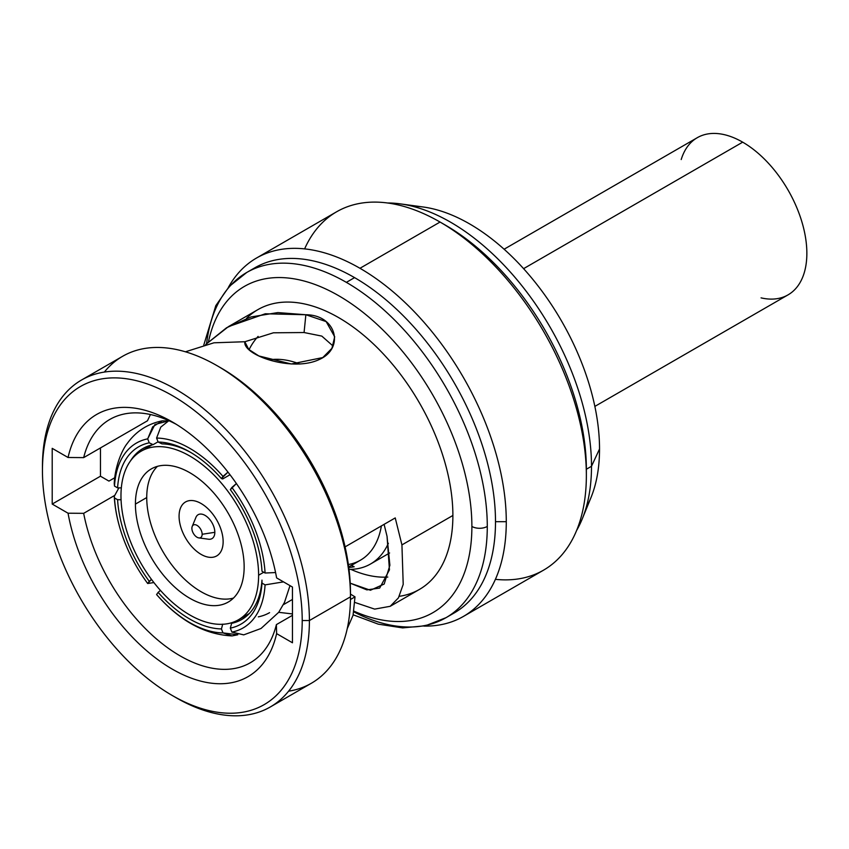 <?xml version="1.0" encoding="UTF-8"?>
<svg xmlns="http://www.w3.org/2000/svg" width="849" height="849" viewBox="0 0 849 849"><rect width="100%" height="100%" fill="white"/><g stroke="black" fill="none" stroke-linecap="round" stroke-linejoin="round"><path stroke-width="1.27" d="M121.057 499.721L117.587 499.721L114.498 497.938A106.719 61.616 -120 0 0 147.694 583.507L149.244 581.31A102.368 59.101 60 0 1 117.587 499.721A102.368 59.101 -120 0 0 149.244 581.31L151.483 579.389L147.694 583.507L153.892 582.563L147.694 583.507A106.719 61.616 -120 0 1 123.402 538.584A106.719 61.616 -120 0 1 114.498 497.938L114.244 496.357C115.061 510.164 118.117 524.247 123.402 538.584M261.991 571.239L265.079 573.022A106.719 61.616 -120 0 0 231.883 487.453L230.334 489.65A102.368 59.101 60 0 1 261.991 571.239A102.368 59.101 -120 0 0 230.334 489.65L236.404 483.537L231.883 487.453A106.719 61.616 -120 0 1 265.079 573.022L275.575 572.555M158.041 441.809L153.096 444.664L149.244 442.828L147.694 438.859A106.719 61.616 -120 0 0 114.498 486.084L117.587 487.867A102.368 59.101 60 0 1 149.244 442.828L147.694 438.859A106.719 61.616 -120 0 0 114.498 486.084L114.244 483.59C114.955 465.783 122.5 449.163 127.308 443.39C136.073 431.271 147.737 423.757 162.297 420.839L152.671 426.845L147.694 438.859L154.911 424.511L168.219 420.934L162.297 420.828M222.99 632.908L221.44 628.929A102.368 59.101 60 0 1 158.137 592.369L156.587 594.565A106.719 61.616 -120 0 0 222.99 632.908L232.042 635.912L237.794 634.765L222.99 632.908L221.44 628.929L222.725 624.132L221.44 628.929A102.368 59.101 -120 0 1 158.137 592.369L156.587 594.565A106.719 61.616 -120 0 0 222.99 632.908M230.005 474.74L222.725 478.942L221.44 478.592L227.978 472.097L222.99 476.395A106.719 61.616 -120 0 0 156.587 438.063L158.137 442.042A102.368 59.101 60 0 1 221.44 478.592L222.99 476.395A106.719 61.616 -120 0 0 156.587 438.063L160.748 427.132L168.855 420.69L160.748 427.132L156.587 438.063L158.137 442.042L161.989 443.868A98.739 57.01 60 0 1 191.089 452.655M234.271 621.797L231.618 623.336L230.334 628.133L231.883 632.112A106.719 61.616 -120 0 0 265.079 584.876L261.991 583.093A102.368 59.101 60 0 1 230.334 628.133L231.883 632.112A106.719 61.616 -120 0 0 265.079 584.876L283.513 581.883M349.013 569.392A115.071 66.434 -120 0 0 370.535 564.001A115.071 66.434 -120 0 0 388.364 543.275A115.071 66.434 60 0 1 349.013 569.392M348.769 567.461A111.442 64.344 -120 0 0 354.192 566.771L351.369 565.423L354.192 566.771M349.183 564.383A106.719 61.616 -120 0 0 381.392 525.913A106.719 61.616 60 0 1 360.454 560.181L348.695 566.973M146.442 446.754A106.719 61.616 -120 0 0 145.667 448.569A106.719 61.616 60 0 1 146.442 446.754M258.319 616.852A106.719 61.616 -120 0 0 269.589 612.649M118.892 487.867L114.244 496.357M289.997 585.63L284.489 602.376L278.705 612.309L261.036 628.483L243.716 634.872L231.883 632.112L243.78 634.85M299.846 364.03A115.071 66.434 -120 0 0 269.101 359.891A115.071 66.434 60 0 1 299.846 364.03M160.429 590.405L158.137 592.369L160.429 590.405M230.334 628.133A102.368 59.101 -120 0 0 261.991 583.093L261.98 580.132A98.739 57.01 60 0 1 231.618 623.336L230.334 628.133M222.725 478.942L221.44 478.592A102.368 59.101 -120 0 0 189.783 451.901A102.368 59.101 -120 0 0 158.137 442.042L161.989 443.868M130.481 460.933A98.739 57.01 60 0 1 153.096 444.664L149.244 442.828A102.368 59.101 -120 0 0 117.587 487.867L121.322 487.867M135.416 504.094L146.739 497.556A76.888 44.392 60 0 1 157.426 466.356A76.888 44.392 60 0 0 146.739 497.556L135.416 504.094A76.888 44.392 -120 0 0 168.983 581.469A76.888 44.392 -120 0 0 228.232 602.068A76.888 44.392 -120 0 0 244.151 566.867A76.888 44.392 -120 0 0 210.594 489.491A76.888 44.392 -120 0 0 151.345 468.892A76.888 44.392 -120 0 0 135.416 504.094A76.888 44.392 -120 0 0 189.783 598.258A76.888 44.392 -120 0 0 244.151 566.867A76.888 44.392 -120 0 0 189.783 472.702A76.888 44.392 -120 0 0 135.416 504.094M233.475 598.078A76.888 44.392 60 0 1 176.645 570.899A76.888 44.392 60 0 1 146.739 497.556A76.888 44.392 60 0 0 176.645 570.899A76.888 44.392 60 0 0 233.475 598.078M223.138 541.662A31.158 17.988 -120 0 0 201.107 503.51A31.158 17.988 -120 0 0 179.075 516.224A31.158 17.988 -120 0 0 201.107 554.386A31.158 17.988 -120 0 0 223.138 541.662M258.605 575.219A97.327 56.193 60 0 1 189.783 614.952A97.327 56.193 60 0 1 120.972 495.752A97.327 56.193 60 0 1 189.783 456.019A97.327 56.193 60 0 1 258.605 575.219L263.742 572.247L258.605 575.219A97.327 56.193 -120 0 0 216.124 477.265A97.327 56.193 -120 0 0 141.125 451.19A97.327 56.193 -120 0 0 120.972 495.752A97.327 56.193 -120 0 0 163.454 593.695A97.327 56.193 -120 0 0 238.452 619.77A97.327 56.193 -120 0 0 258.605 575.219M192.224 526.422L195.928 517.37A13.828 7.981 60 0 1 206.827 516.595A13.828 7.981 60 0 1 214.829 532.312L202.158 534.276A7.259 4.192 -120 0 0 197.955 526.019A7.259 4.192 -120 0 0 192.224 526.422A7.259 4.192 -120 0 0 191.885 528.343A7.259 4.192 -120 0 0 197.021 537.237A7.259 4.192 -120 0 0 202.158 534.276A7.259 4.192 -120 0 0 197.021 525.382A7.259 4.192 -120 0 0 191.885 528.343A7.259 4.192 -120 0 0 198.846 537.905A7.259 4.192 -120 0 0 202.158 534.276L214.829 532.312A13.828 7.981 60 0 1 208.546 539.221L198.846 537.905M681.206 159.548A90.747 52.394 60 0 1 742.684 142.165A90.747 52.394 60 0 1 806.179 242.198A90.747 52.394 60 0 1 761.065 297.872M504.104 249.224L697.316 137.676A90.747 52.394 60 0 1 742.684 142.165L523.6 268.655L742.684 142.165A90.747 52.394 60 0 1 801.976 222.141A90.747 52.394 60 0 1 788.063 294.858L594.852 406.406M81.546 380.012L122.617 356.293A188.765 108.98 60 0 1 268.072 406.873A188.765 108.98 60 0 1 350.467 596.836L309.407 620.545A188.765 108.98 -120 0 0 227.001 430.581A188.765 108.98 -120 0 0 81.546 380.012A188.765 108.98 -120 0 0 42.45 466.419L42.45 470.569L42.45 466.419A188.765 108.98 60 0 1 175.923 389.362A188.765 108.98 60 0 1 309.407 620.545L302.212 620.545A183.681 106.051 60 0 1 172.336 695.533A183.681 106.051 60 0 1 42.45 470.569A183.681 106.051 60 0 1 172.336 395.581A183.681 106.051 60 0 1 302.212 620.545L309.407 620.545A188.765 108.98 60 0 1 175.923 697.613L172.326 695.533A183.681 106.051 -120 0 0 302.212 620.545A183.681 106.051 -120 0 0 172.336 395.581A183.681 106.051 -120 0 0 42.45 470.569A183.681 106.051 -120 0 0 172.326 695.533M276.615 633.63L292.459 642.778L292.459 587.052L276.615 577.904A151.377 87.394 -120 0 0 172.336 421.964A151.377 87.394 -120 0 0 68.047 457.494L52.203 448.346L52.203 504.062L68.047 513.21A151.377 87.394 -120 0 0 172.336 669.161A151.377 87.394 -120 0 0 276.615 633.63L276.392 624.609L292.459 615.334L276.392 624.609A140.488 81.111 60 0 1 180.03 655.821A140.488 81.111 60 0 1 83.669 513.337A140.488 81.111 -120 0 0 153.531 636.368A140.488 81.111 -120 0 0 250.275 662.772A140.488 81.111 -120 0 0 276.392 624.609L276.615 633.63L292.459 642.778L292.459 587.052L276.615 577.904A151.377 87.394 -120 0 0 172.336 421.964A151.377 87.394 -120 0 0 68.047 457.494L83.669 457.622A140.488 81.111 60 0 1 176.252 424.309A140.488 81.111 -120 0 0 109.797 419.448A140.488 81.111 -120 0 0 83.669 457.622L147.471 420.786L150.432 414.524L147.471 420.786L83.669 457.622L68.047 457.494L52.203 448.346L52.203 504.062L100.458 476.204L100.458 447.922L100.458 476.204L108.937 481.096L100.458 476.204L52.203 504.062L68.047 513.21A151.377 87.394 -120 0 0 172.336 669.161A151.377 87.394 -120 0 0 276.615 633.63M174.119 696.551A188.765 108.98 -120 0 0 270.311 706.962A188.765 108.98 -120 0 0 309.407 620.545L350.467 596.836A188.765 108.98 60 0 1 311.381 683.243L270.311 706.962M288.586 691.192A188.765 108.98 -120 0 0 350.467 596.836L350.467 592.687A183.681 106.051 -120 0 0 218.809 366.704M216.994 365.643L220.591 367.723A183.681 106.051 60 0 1 350.467 592.687L350.467 596.836A188.765 108.98 -120 0 0 216.994 365.643A188.765 108.98 -120 0 0 104.342 372.074M355.009 596.868L350.467 594.098L355.009 596.868L350.457 599.5L355.009 596.868L353.046 615.323L347.241 628.674M292.459 613.944L278.695 612.32L292.459 613.944M350.223 583.178L366.885 589.885L379.683 588.06L389.447 569.859L387.038 536.303L389.882 565.275L384.194 584.048L370.419 590.246L350.223 583.178M387.802 577.065A140.488 81.111 60 0 1 350.881 569.371M114.233 495.689L83.669 513.337L68.047 513.21L83.669 513.337L114.233 495.689M108.937 481.096L114.774 477.732L108.937 481.096M354.861 602.44L374.664 609.115L390.2 606.303L398.436 597.866L403.211 584.377L401.927 544.899L452.888 515.47A161.543 93.263 60 0 1 419.438 589.429L390.116 606.356M401.927 544.899L395.231 517.922L345.097 546.873L395.231 517.922L401.927 544.899L452.888 515.47A161.543 93.263 60 0 1 399.295 596.316M384.098 524.353L387.038 536.303L384.098 524.353M304.069 332.532L321.803 336.098L333.073 346.042L321.803 336.098L304.069 332.532L273.41 332.797L244.82 341.744C242.718 355.264 292.512 372.35 319.288 359.498C344.949 348.302 336.469 314.83 305.863 314.746L277.835 312.581L250.975 316.964L226.545 327.767L205.67 344.524L228.381 326.674L265.259 313.78L305.863 314.746L304.069 332.532L305.863 314.746L326.154 321.591L334.697 336.809L331.927 348.323L322.779 357.567L291.324 363.988L258.871 355.954L248.768 349.438L244.82 341.733L244.873 342.603L244.82 341.733L213.937 342.805L185.443 351.794L213.937 342.805L244.82 341.733M249.044 349.692A140.488 81.111 60 0 1 258.107 336.395M228.572 326.557L257.894 309.63A161.543 93.263 60 0 1 382.379 352.908A161.543 93.263 60 0 1 452.888 515.47A161.543 93.263 60 0 0 374.176 344.673A161.543 93.263 60 0 0 246.518 318.386M353.906 611.153A188.404 108.778 -120 0 0 471.885 526.444A188.404 108.778 -120 0 0 352.887 304.791A188.404 108.778 -120 0 0 208.483 341.712A188.404 108.778 -120 0 1 352.887 304.791A188.404 108.778 -120 0 1 471.885 526.444A10.888 6.283 0 0 0 487.284 526.444A199.292 115.061 60 0 1 446.012 617.679A199.292 115.061 -120 0 0 487.284 526.444A10.888 6.283 180 0 1 471.885 526.444A188.404 108.778 -120 0 1 353.906 611.153M203.792 345.012L215.816 305.629L229.209 286.484L246.719 272.487A199.292 115.061 60 0 1 346.36 282.356A199.292 115.061 60 0 1 487.284 526.444A199.292 115.061 -120 0 0 346.36 282.356A199.292 115.061 -120 0 0 246.719 272.487A199.292 115.061 -120 0 0 206.604 343.569M450.034 615.154A199.292 115.061 -120 0 0 495.498 521.7L506.28 521.7A206.912 119.465 60 0 1 423.948 626.106A206.912 119.465 -120 0 0 463.427 616.427A206.912 119.465 -120 0 0 506.28 521.7A206.912 119.465 -120 0 0 359.965 268.284A206.912 119.465 -120 0 0 256.515 258.032A206.912 119.465 -120 0 0 228.392 287.376A206.912 119.465 60 0 1 359.965 268.284A206.912 119.465 60 0 1 506.28 521.7L495.498 521.7A199.292 115.061 -120 0 0 354.574 277.623A199.292 115.061 -120 0 0 250.911 270.269A199.292 115.061 60 0 1 254.933 267.753A199.292 115.061 60 0 1 354.574 277.623L346.36 282.356L354.574 277.623A199.292 115.061 60 0 1 495.498 521.7A199.292 115.061 60 0 1 454.226 612.936L446.012 617.679L425.498 625.755L402.628 627.899L378.283 624.164L353.173 614.803M353.778 611.864A199.292 115.061 -120 0 0 446.012 617.679M256.515 258.032L336.597 211.794A206.912 119.465 60 0 1 440.058 222.045L359.965 268.284L440.058 222.045A206.912 119.465 60 0 1 586.362 475.461A206.912 119.465 60 0 1 543.509 570.188L463.427 616.427M495.402 579.336A206.912 119.465 -120 0 0 586.362 475.461L586.362 469.242L591.498 466.271A199.292 115.061 60 0 1 576.63 530.445A199.292 115.061 -120 0 0 582.223 518.983A199.292 115.061 -120 0 0 591.498 466.271L586.362 469.242A199.292 115.061 -120 0 0 442.775 223.648M387.568 202.985A199.292 115.061 60 0 1 591.498 466.271A199.292 115.061 -120 0 0 400.293 203.877A199.292 115.061 -120 0 0 387.568 202.985M440.058 222.045L445.449 225.155A199.292 115.061 60 0 1 586.362 469.242L586.362 475.461A206.912 119.465 -120 0 0 440.058 222.045L440.058 222.045A206.912 119.465 -120 0 0 304.621 248.884M400.293 203.877L423.205 206.997A183.787 106.104 60 0 1 599.532 448.972L591.498 466.271L599.532 448.972A183.787 106.104 60 0 1 590.978 497.578L582.223 518.983M412.179 206.18A183.787 106.104 60 0 1 599.532 448.972A183.787 106.104 60 0 1 586.171 507.532M389.617 552.986L370.535 564.001M283.333 604.711L292.459 599.436M232.053 635.912C204.705 634.574 179.564 620.799 156.609 594.597M238.452 619.77L249.341 613.487M152.013 444.908L141.125 451.19M254.933 267.753L246.719 272.487"/></g></svg>
